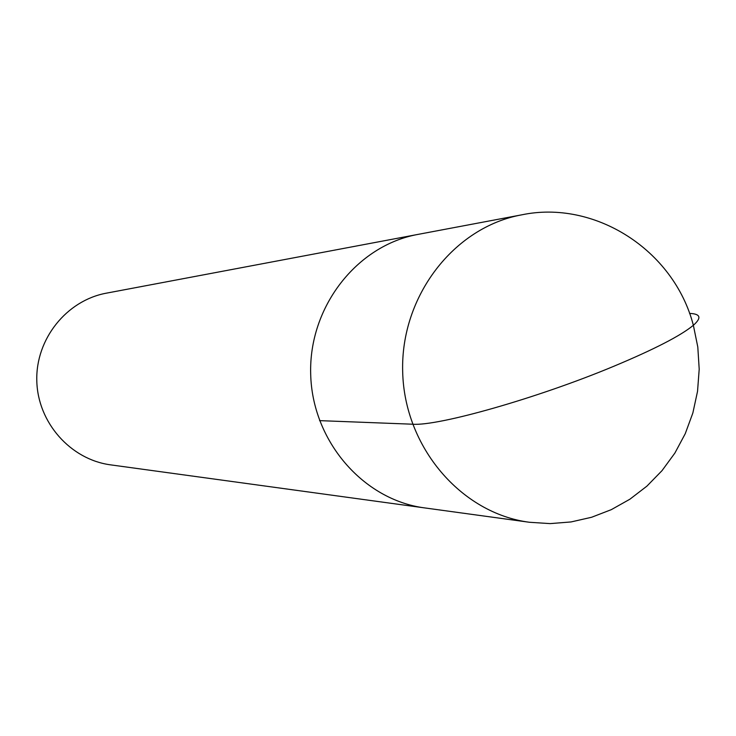 <?xml version="1.0" encoding="UTF-8"?>
<svg xmlns="http://www.w3.org/2000/svg" width="736" height="736" viewBox="0 0 736 736"><rect width="100%" height="100%" fill="white"/><g stroke="black" fill="none" stroke-linecap="round" stroke-linejoin="round"><path stroke-width="1.1" d="M106.352 293.167C66.525 300.463 35.586 339.094 36.8 380.816C37.683 422.556 70.518 459.586 110.667 464.867L529.34 522.256C461.058 513.369 404.266 446.964 402.675 371.643C400.485 296.341 453.864 227.166 521.622 214.857L106.361 293.167M417.744 234.444C356.684 245.557 308.743 307.096 310.684 373.952C312.092 440.818 363.069 499.873 424.608 507.904C363.069 499.873 312.092 440.818 310.684 373.952C308.743 307.096 356.684 245.557 417.744 234.444M319.571 420.633L412.574 424.212C437.957 426.346 537.335 398.222 613.622 366.344C654.184 349.388 680.763 335.699 693.367 325.284C673.541 249.035 593.777 199.622 521.649 214.857M689.568 313.407C700.571 313.849 701.831 317.805 693.367 325.284L697.802 347.024L699.2 369.196L697.535 391.35L692.852 413.006L685.234 433.716L674.884 453.063L662.014 470.654L646.907 486.137L629.878 499.22L611.312 509.652L591.569 517.27L571.053 521.944L550.188 523.609L529.359 522.266"/></g></svg>

